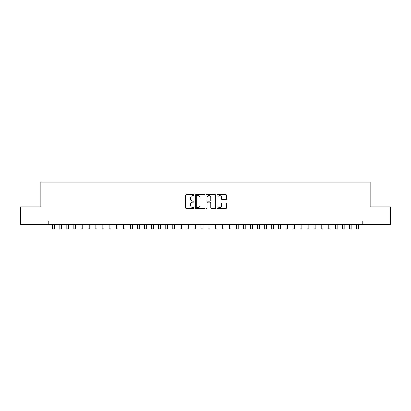 <?xml version="1.0" encoding="UTF-8"?>
<svg xmlns="http://www.w3.org/2000/svg" width="411" height="411" viewBox="0 0 411 411"><rect width="100%" height="100%" fill="white"/><g stroke="black" fill="none" stroke-linecap="round" stroke-linejoin="round"><path stroke-width="0.62" d="M194.192 195.179A0.488 0.488 0 0 0 193.709 194.696L186.342 194.696A0.694 0.694 0 0 0 185.649 195.389L185.649 207.874A0.694 0.694 0 0 0 186.342 208.567L193.709 208.567A0.488 0.488 0 0 0 194.192 208.079A0.488 0.488 0 0 0 193.709 207.596L192.754 207.596A2.219 2.219 0 0 1 190.534 205.377L190.534 204.334A2.219 2.219 0 0 1 192.754 202.114L193.709 202.114A0.488 0.488 0 0 0 194.192 201.631A0.488 0.488 0 0 0 193.709 201.143L192.754 201.143A2.219 2.219 0 0 1 190.534 198.924L190.534 197.886A2.219 2.219 0 0 1 192.754 195.667L193.709 195.667A0.488 0.488 0 0 0 194.192 195.179M225.767 199.587A0.694 0.694 0 0 0 226.461 198.893L226.461 195.389A0.694 0.694 0 0 0 225.767 194.696L217.583 194.696A0.694 0.694 0 0 0 216.89 195.389L216.89 207.874A0.694 0.694 0 0 0 217.583 208.567L225.767 208.567A0.694 0.694 0 0 0 226.461 207.874L226.461 203.64A0.694 0.694 0 0 0 225.767 202.947L222.269 202.947A0.694 0.694 0 0 0 221.575 203.64L221.575 205.741A1.855 1.855 0 0 1 219.721 207.596A1.855 1.855 0 0 1 217.861 205.741L217.861 197.521A1.855 1.855 0 0 1 219.721 195.667A1.855 1.855 0 0 1 221.575 197.521L221.575 198.893A0.694 0.694 0 0 0 222.269 199.587L225.767 199.587M48.282 224.596L20.55 224.596L20.55 206.933L40.864 206.933L40.864 182.201L370.136 182.201L370.136 206.933L390.45 206.933L390.45 224.596L362.718 224.596L362.718 221.061L48.282 221.061L48.282 224.596L362.718 224.596M204.894 195.389A0.694 0.694 0 0 0 204.2 194.696L196.016 194.696A0.694 0.694 0 0 0 195.323 195.389L195.323 207.874A0.694 0.694 0 0 0 196.016 208.567L204.2 208.567A0.694 0.694 0 0 0 204.894 207.874L204.894 195.389M206.8 194.696L214.984 194.696A0.694 0.694 0 0 1 215.677 195.389L215.677 207.874A0.694 0.694 0 0 1 214.984 208.567L211.48 208.567A0.694 0.694 0 0 1 210.786 207.874L210.786 202.808A0.694 0.694 0 0 0 210.093 202.114L207.771 202.114A0.694 0.694 0 0 0 207.077 202.808L207.077 208.079A0.488 0.488 0 0 1 206.594 208.567A0.488 0.488 0 0 1 206.106 208.079L206.106 195.389A0.694 0.694 0 0 1 206.8 194.696M196.777 195.667A0.488 0.488 0 0 0 196.294 196.15L196.294 207.108A0.488 0.488 0 0 0 196.777 207.596L197.783 207.596A2.219 2.219 0 0 0 200.003 205.377L200.003 197.886A2.219 2.219 0 0 0 197.783 195.667L196.777 195.667M210.786 197.557A1.855 1.855 0 0 0 208.932 195.703A1.855 1.855 0 0 0 207.077 197.557L207.077 200.45A0.694 0.694 0 0 0 207.771 201.143L210.093 201.143A0.694 0.694 0 0 0 210.786 200.45L210.786 197.557M52.7 224.596L52.7 228.799L54.468 228.799L54.468 224.596M59.765 224.596L59.765 228.799L61.532 228.799L61.532 224.596M66.834 224.596L66.834 228.799L68.596 228.799L68.596 224.596M73.898 224.596L73.898 228.799L75.665 228.799L75.665 224.596M80.962 224.596L80.962 228.799L82.729 228.799L82.729 224.596M88.031 224.596L88.031 228.799L89.798 228.799L89.798 224.596M95.095 224.596L95.095 228.799L96.862 228.799L96.862 224.596M102.159 224.596L102.159 228.799L103.926 228.799L103.926 224.596M109.228 224.596L109.228 228.799L110.996 228.799L110.996 224.596M116.292 224.596L116.292 228.799L118.06 228.799L118.06 224.596M123.357 224.596L123.357 228.799L125.124 228.799L125.124 224.596M130.426 224.596L130.426 228.799L132.193 228.799L132.193 224.596M137.49 224.596L137.49 228.799L139.257 228.799L139.257 224.596M144.559 224.596L144.559 228.799L146.321 228.799L146.321 224.596M151.623 224.596L151.623 228.799L153.39 228.799L153.39 224.596M158.687 224.596L158.687 228.799L160.454 228.799L160.454 224.596M165.756 224.596L165.756 228.799L167.518 228.799L167.518 224.596M172.82 224.596L172.82 228.799L174.588 228.799L174.588 224.596M179.884 224.596L179.884 228.799L181.652 228.799L181.652 224.596M186.954 224.596L186.954 228.799L188.721 228.799L188.721 224.596M194.018 224.596L194.018 228.799L195.785 228.799L195.785 224.596M201.082 224.596L201.082 228.799L202.849 228.799L202.849 224.596M208.151 224.596L208.151 228.799L209.918 228.799L209.918 224.596M215.215 224.596L215.215 228.799L216.982 228.799L216.982 224.596M222.279 224.596L222.279 228.799L224.046 228.799L224.046 224.596M229.348 224.596L229.348 228.799L231.116 228.799L231.116 224.596M236.412 224.596L236.412 228.799L238.18 228.799L238.18 224.596M243.482 224.596L243.482 228.799L245.244 228.799L245.244 224.596M250.546 224.596L250.546 228.799L252.313 228.799L252.313 224.596M257.61 224.596L257.61 228.799L259.377 228.799L259.377 224.596M264.679 224.596L264.679 228.799L266.441 228.799L266.441 224.596M271.743 224.596L271.743 228.799L273.51 228.799L273.51 224.596M278.807 224.596L278.807 228.799L280.574 228.799L280.574 224.596M285.876 224.596L285.876 228.799L287.643 228.799L287.643 224.596M292.94 224.596L292.94 228.799L294.708 228.799L294.708 224.596M300.004 224.596L300.004 228.799L301.772 228.799L301.772 224.596M307.074 224.596L307.074 228.799L308.841 228.799L308.841 224.596M314.138 224.596L314.138 228.799L315.905 228.799L315.905 224.596M321.202 224.596L321.202 228.799L322.969 228.799L322.969 224.596M328.271 224.596L328.271 228.799L330.038 228.799L330.038 224.596M335.335 224.596L335.335 228.799L337.102 228.799L337.102 224.596M342.404 224.596L342.404 228.799L344.166 228.799L344.166 224.596M349.468 224.596L349.468 228.799L351.235 228.799L351.235 224.596M356.532 224.596L356.532 228.799L358.3 228.799L358.3 224.596"/></g></svg>
